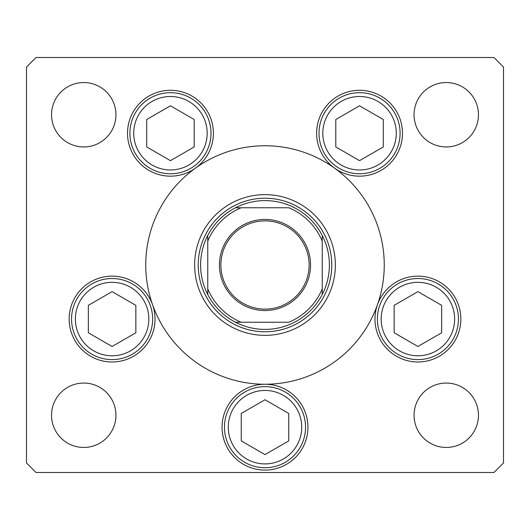 <?xml version="1.0" encoding="UTF-8"?>
<svg xmlns="http://www.w3.org/2000/svg" width="530" height="530" viewBox="0 0 530 530"><rect width="100%" height="100%" fill="white"/><g stroke="black" fill="none" stroke-linecap="round" stroke-linejoin="round"><path stroke-width="0.79" d="M194.643 265A70.358 70.358 0 0 0 265 335.357A70.358 70.358 0 0 0 335.357 265A70.358 70.358 0 0 0 265 194.643A70.358 70.358 0 0 0 194.643 265M384.25 265A119.25 119.25 0 0 0 265 145.75A119.25 119.25 0 0 0 145.75 265A119.25 119.25 0 0 0 265 384.25A119.25 119.25 0 0 0 384.25 265M195.484 168.109A42.93 42.93 0 0 0 170.455 90.299A42.93 42.93 0 0 0 150.851 171.422A42.93 42.93 0 0 0 195.484 168.109M334.516 168.109A42.93 42.93 0 0 0 402.475 133.229A42.93 42.93 0 0 0 359.545 90.299A42.93 42.93 0 0 0 334.516 168.109M374.975 319.06A42.93 42.93 0 0 0 417.905 361.99A42.93 42.93 0 0 0 460.835 319.06A42.93 42.93 0 0 0 377.433 304.75A42.93 42.93 0 0 0 374.975 319.06M222.07 427.18A42.93 42.93 0 0 0 265 470.11A42.93 42.93 0 0 0 307.93 427.18A42.93 42.93 0 0 0 265 384.25A42.93 42.93 0 0 0 222.07 427.18M69.165 319.06A42.93 42.93 0 0 0 112.095 361.99A42.93 42.93 0 0 0 152.567 304.75A42.93 42.93 0 0 0 69.165 319.06M478.458 415.255A32.197 32.197 0 0 1 446.26 447.452A32.197 32.197 0 0 1 414.062 415.255A32.197 32.197 0 0 1 446.26 383.058A32.197 32.197 0 0 1 478.458 415.255M115.938 114.745A32.197 32.197 0 0 1 83.74 146.942A32.197 32.197 0 0 1 51.542 114.745A32.197 32.197 0 0 1 83.74 82.547A32.197 32.197 0 0 1 115.938 114.745M414.062 114.745A32.197 32.197 0 0 0 446.26 146.942A32.197 32.197 0 0 0 478.458 114.745A32.197 32.197 0 0 0 446.26 82.547A32.197 32.197 0 0 0 414.062 114.745M51.542 415.255A32.197 32.197 0 0 0 83.74 447.452A32.197 32.197 0 0 0 115.938 415.255A32.197 32.197 0 0 0 83.74 383.058A32.197 32.197 0 0 0 51.542 415.255M26.5 67.045L26.5 462.955L36.04 472.495L493.96 472.495L503.5 462.955L503.5 67.045L493.96 57.505L36.04 57.505L26.5 67.045M71.55 319.06A40.545 40.545 0 0 1 112.095 278.515A40.545 40.545 0 0 1 152.64 319.06A40.545 40.545 0 0 1 112.095 359.605A40.545 40.545 0 0 1 71.55 319.06A40.545 40.545 0 0 0 112.095 359.605A40.545 40.545 0 0 0 152.64 319.06M112.095 291.632L88.344 305.346L88.344 332.774L112.095 346.488L135.846 332.774L135.846 305.346L112.095 291.632M377.36 319.06A40.545 40.545 0 0 1 417.905 278.515A40.545 40.545 0 0 1 458.45 319.06A40.545 40.545 0 0 1 417.905 359.605A40.545 40.545 0 0 1 377.36 319.06A40.545 40.545 0 0 0 417.905 359.605A40.545 40.545 0 0 0 458.45 319.06M417.905 291.632L394.154 305.346L394.154 332.774L417.905 346.488L441.656 332.774L441.656 305.346L417.905 291.632M224.455 427.18A40.545 40.545 0 0 1 265 386.635A40.545 40.545 0 0 1 305.545 427.18A40.545 40.545 0 0 1 265 467.725A40.545 40.545 0 0 1 224.455 427.18A40.545 40.545 0 0 0 265 467.725A40.545 40.545 0 0 0 305.545 427.18M265 399.752L241.249 413.466L241.249 440.894L265 454.608L288.751 440.894L288.751 413.466L265 399.752M319 133.229A40.545 40.545 0 0 1 359.545 92.684A40.545 40.545 0 0 1 400.09 133.229A40.545 40.545 0 0 1 359.545 173.774A40.545 40.545 0 0 1 319 133.229A40.545 40.545 0 0 0 359.545 173.774A40.545 40.545 0 0 0 400.09 133.229M359.545 105.801L335.795 119.515L335.795 146.942L359.545 160.656L383.296 146.942L383.296 119.515L359.545 105.801M129.91 133.229A40.545 40.545 0 0 1 170.455 92.684A40.545 40.545 0 0 1 211 133.229A40.545 40.545 0 0 1 170.455 173.774A40.545 40.545 0 0 1 129.91 133.229A40.545 40.545 0 0 0 170.455 173.774A40.545 40.545 0 0 0 211 133.229M170.455 105.801L146.704 119.515L146.704 146.942L170.455 160.656L194.205 146.942L194.205 119.515L170.455 105.801M310.553 265A45.553 45.553 0 0 1 265 310.553A45.553 45.553 0 0 1 219.446 265A45.553 45.553 0 0 1 265 219.446A45.553 45.553 0 0 1 310.553 265M220.877 265A44.122 44.122 0 0 0 265 309.123A44.122 44.122 0 0 0 309.123 265A44.122 44.122 0 0 0 265 220.877A44.122 44.122 0 0 0 220.877 265M329.395 265A64.395 64.395 0 0 0 322.24 235.499L322.24 241.15L322.24 235.499A64.395 64.395 0 0 0 235.499 207.76L241.15 207.76L235.499 207.76A64.395 64.395 0 0 0 207.76 294.501L207.76 288.85L207.76 294.501A64.395 64.395 0 0 0 235.499 322.24L288.85 322.24A62.01 62.01 0 0 0 322.24 288.85L322.24 241.15A62.01 62.01 0 0 0 288.85 207.76L241.15 207.76A62.01 62.01 0 0 0 207.76 241.15L207.76 288.85A62.01 62.01 0 0 0 241.15 322.24L235.499 322.24A64.395 64.395 0 0 0 322.24 294.501L322.24 288.85L322.24 294.501A64.395 64.395 0 0 0 329.395 265M198.22 265A66.78 66.78 0 0 1 265 198.22A66.78 66.78 0 0 1 331.78 265A66.78 66.78 0 0 1 265 331.78A66.78 66.78 0 0 1 198.22 265M207.76 235.499L207.76 241.15L207.76 235.499A64.395 64.395 0 0 1 235.499 207.76M293.878 207.76L294.501 207.76A64.395 64.395 0 0 1 322.24 235.499M148.824 319.06A36.729 36.729 0 0 0 112.095 282.331A36.729 36.729 0 0 0 75.366 319.06A36.729 36.729 0 0 0 112.095 355.789A36.729 36.729 0 0 0 148.824 319.06M454.634 319.06A36.729 36.729 0 0 0 417.905 282.331A36.729 36.729 0 0 0 381.176 319.06A36.729 36.729 0 0 0 417.905 355.789A36.729 36.729 0 0 0 454.634 319.06M301.729 427.18A36.729 36.729 0 0 0 265 390.451A36.729 36.729 0 0 0 228.271 427.18A36.729 36.729 0 0 0 265 463.909A36.729 36.729 0 0 0 301.729 427.18M396.274 133.229A36.729 36.729 0 0 0 359.545 96.5A36.729 36.729 0 0 0 322.816 133.229A36.729 36.729 0 0 0 359.545 169.958A36.729 36.729 0 0 0 396.274 133.229M207.184 133.229A36.729 36.729 0 0 0 170.455 96.5A36.729 36.729 0 0 0 133.726 133.229A36.729 36.729 0 0 0 170.455 169.958A36.729 36.729 0 0 0 207.184 133.229M322.24 294.501A64.395 64.395 0 0 1 294.501 322.24M235.499 322.24A64.395 64.395 0 0 1 207.76 294.501"/></g></svg>
